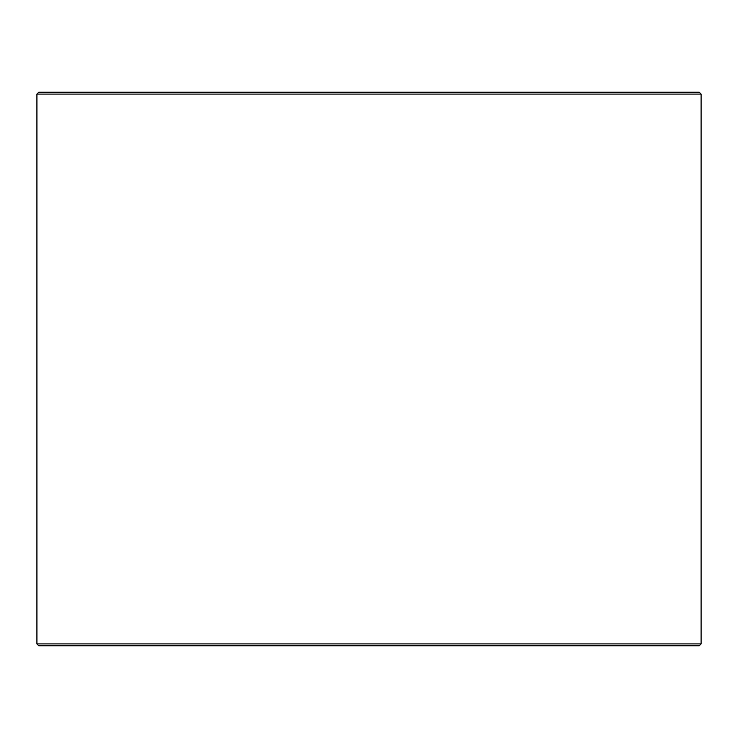 <?xml version="1.0" encoding="UTF-8"?>
<svg xmlns="http://www.w3.org/2000/svg" width="738" height="738" viewBox="0 0 738 738"><rect width="100%" height="100%" fill="white"/><g stroke="black" fill="none" stroke-linecap="round" stroke-linejoin="round"><path stroke-width="1.11" d="M38.791 645.75L699.255 645.75L701.1 643.905L701.1 94.095L699.255 92.25L38.745 92.25L36.9 94.095L36.9 643.905L38.745 645.75L36.946 643.905L36.946 94.095L38.791 92.25M701.1 94.095L36.946 94.095M701.1 643.905L36.946 643.905"/></g></svg>
